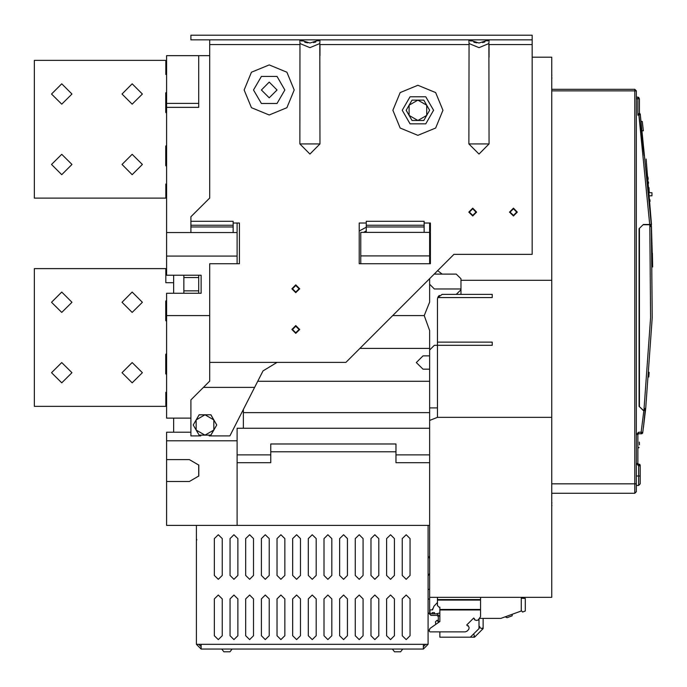 <?xml version="1.0" encoding="UTF-8"?>
<svg xmlns="http://www.w3.org/2000/svg" width="687" height="687" viewBox="0 0 687 687"><rect width="100%" height="100%" fill="white"/><g stroke="black" fill="none" stroke-linecap="round" stroke-linejoin="round"><path stroke-width="1.03" d="M643.951 410.268L644.105 408.473L645.677 408.499L642.74 432.398L645.677 408.507L652.186 317.634L651.439 227.449M637.871 445.803L637.871 451.333M637.871 446.473L637.871 452.338M270.747 451.763L395.995 451.763L395.995 443.931L270.747 443.931L270.747 462.72L237.092 462.72L237.092 525.34L429.658 525.34L429.658 454.888L395.995 454.888M183.858 293.246L183.858 275.238M642.74 432.398L641.186 432.192L641.186 433.755L642.74 432.398L641.881 433.755L638.661 433.755L638.661 432.192L636.308 434.536L637.871 434.536L638.661 433.755L637.871 434.536L637.871 463.502L636.308 463.502L636.308 98.722L639.442 98.722L637.871 97.159L637.871 115.167L638.876 115.167L639.279 114.222L637.871 115.167L638.816 113.759L639.279 114.222L639.88 113.673L639.442 112.986L639.966 113.724M643.865 410.268L645.437 410.62L643.865 410.268L641.186 432.192L638.661 432.192M649.765 224.443L651.293 224.426L640.318 114.265L638.876 115.167L649.73 224.752L651.293 224.426L649.73 224.443L651.293 224.426L640.198 113.939M636.308 491.677L636.308 483.854L636.308 491.677L634.745 493.249L634.745 483.854L551.773 483.854L551.773 493.249L634.745 493.249M639.442 464.283L640.224 465.065L638.661 464.283L638.661 476.022L640.224 476.022L640.224 483.854L638.661 485.417L638.661 476.022L636.308 476.022M652.65 266.908L651.405 226.616M636.308 90.899L634.745 90.899L634.745 483.854L636.308 483.854L636.308 90.899L634.745 89.327L634.745 90.899L551.773 90.899L551.773 89.327L634.745 89.327L636.308 90.899M637.871 438.761L637.871 449.1M649.352 192.661L651.963 192.661L651.963 195.786L649.601 195.786M428.087 525.34L428.087 644.32L423.39 644.32L423.39 649.017L201.085 649.017L201.085 644.32L196.388 644.32L196.388 525.34M232.12 649.017L229.982 651.834L223.85 651.834L221.712 649.017M402.762 649.017L400.633 651.834L394.493 651.834L392.363 649.017M428.087 612.538L430.904 615.363L437.009 615.363L438.263 616.608L438.263 621.623L439.835 621.623L439.835 616.608L437.009 613.792L430.904 613.792L429.658 612.538L429.658 420.444L437.482 417.318L437.482 345.303L492.278 345.303L492.278 342.169L437.482 342.169L437.482 299.12L437.482 345.303L434.347 345.303L429.658 350.001M479.835 626.913L478.976 626.055L479.835 626.913L478.976 626.055L479.835 626.913L478.976 626.055L479.835 626.913L478.976 626.055L479.835 626.913L478.976 626.055L479.835 626.913L478.976 626.055L479.835 626.913L478.976 626.055L479.835 626.913L478.976 626.055L479.835 626.913L478.976 626.055L479.835 626.913L478.976 626.055L479.835 626.913L478.976 626.055L479.835 626.913L478.976 626.055L479.835 626.913L478.976 626.055L479.835 626.913L478.976 626.055L479.835 626.913L478.976 626.055L479.835 626.913L478.976 626.055L479.835 626.913L478.976 626.055L479.835 626.913L479.251 627.497L482.008 628.571L483.116 627.454L483.116 618.42L483.116 628.588L474.511 637.201L473.377 637.201L474.494 636.085L473.644 633.921M480.539 597.355L480.539 616.66L478.075 620.086L476.4 620.438L474.382 619.657L474.58 618.918L473.704 618.042L466.705 625.041L467.581 625.926L468.311 625.72L469.101 627.738L468.749 629.421L466.98 631.19L465.314 631.877L429.968 631.877L429.186 631.095L429.856 628.528L439.714 621.623M439.835 621.383L439.835 607.179L439.019 607.171L437.482 605.599L437.482 597.355M209.69 39.863L209.69 197.985L190.909 216.766L190.909 226.942L233.176 226.942L233.176 223.026L239.437 223.026L239.437 263.731L209.69 263.731L209.69 362.367L345.896 362.367L453.918 254.345L532.202 254.345L532.202 35.166L190.909 35.166L190.909 39.863L532.202 39.863M366.248 226.942L424.171 226.942L424.171 221.308L366.248 221.308L366.248 232.421M166.64 353.908L166.168 353.908L166.168 374.26L166.64 374.26M166.168 353.908L165.704 354.38L165.704 373.797L166.168 374.26M166.64 300.683L166.168 300.683L166.168 321.035L166.64 321.035M166.168 300.683L165.704 301.155L165.704 320.563L166.168 321.035M166.64 145.687L166.168 145.687L166.168 166.039L166.64 166.039M166.168 145.687L165.704 146.159L165.704 165.576L166.168 166.039M166.64 92.462L166.168 92.462L166.168 112.814L166.64 112.814M166.168 92.462L165.704 92.934L165.704 112.342L166.168 112.814M643.35 410.268L639.125 406.361L639.125 228.668L643.35 224.443L649.73 224.443M636.308 463.502L638.661 465.846L640.224 465.846L638.661 464.283L639.743 464.343M651.276 224.125L646.089 159.015L651.491 224.117M299.833 143.969L319.944 143.969L309.889 154.025L299.833 143.969L299.953 43.547L309.889 47.686L319.824 43.547L319.944 143.969M468.912 143.969L489.024 143.969L478.968 154.025L468.912 143.969L469.032 43.547L478.968 47.686L488.904 43.547L489.024 39.923L487.238 40.98M294.234 89.954L286.9 72.247L269.184 64.904L251.476 72.247L244.134 89.954L251.476 107.67L269.184 115.004L286.9 107.67L294.234 89.954M442.96 110.306L435.627 92.599L417.911 85.257L400.203 92.599L392.861 110.306L400.203 128.022L417.911 135.356L435.627 128.022L442.96 110.306M649.103 189.664L648.957 187.989M392.706 315.556L424.188 315.556L429.658 330.533L429.658 428.276L237.092 428.276L237.092 525.34L166.64 525.34L166.64 481.501L189.337 481.501L198.835 476.022L198.835 465.065L189.337 459.586L166.64 459.586L166.64 432.192L190.909 432.192M402.256 110.306L410.087 96.755L425.742 96.755L433.566 110.306L425.742 123.866L410.087 123.866L402.256 110.306M253.529 89.954L261.361 76.403L277.016 76.403L284.839 89.954L277.016 103.514L261.361 103.514L253.529 89.954M649.026 188.796L648.923 187.56M423.003 355.866L416.348 362.521L423.003 369.177L416.348 362.521L423.003 355.866L429.658 355.866M410.087 575.44L406.172 579.356L402.256 575.44L402.256 538.651L406.172 534.735L410.087 538.651L410.087 575.44L406.172 579.356L402.256 575.44M394.432 635.715L390.517 639.623L386.601 635.715L386.601 598.918L390.517 595.011L394.432 598.918L394.432 635.715L390.517 639.623L386.601 635.715M394.432 575.44L390.517 579.356L386.601 575.44L386.601 538.651L390.517 534.735L394.432 538.651L394.432 575.44L390.517 579.356L386.601 575.44M378.777 635.715L374.862 639.623L370.946 635.715L370.946 598.918L374.862 595.011L378.777 598.918L378.777 635.715L374.862 639.623L370.946 635.715M378.777 575.44L374.862 579.356L370.946 575.44L370.946 538.651L374.862 534.735L378.777 538.651L378.777 575.44L374.862 579.356L370.946 575.44M363.122 635.715L359.207 639.623L355.291 635.715L355.291 598.918L359.207 595.011L363.122 598.918L363.122 635.715L359.207 639.623L355.291 635.715M363.122 575.44L359.207 579.356L355.291 575.44L355.291 538.651L359.207 534.735L363.122 538.651L363.122 575.44L359.207 579.356L355.291 575.44M347.459 635.715L343.552 639.623L339.636 635.715L339.636 598.918L343.552 595.011L347.459 598.918L347.459 635.715L343.552 639.623L339.636 635.715M347.459 575.44L343.552 579.356L339.636 575.44L339.636 538.651L343.552 534.735L347.459 538.651L347.459 575.44L343.552 579.356L339.636 575.44M331.804 635.715L327.897 639.623L323.981 635.715L323.981 598.918L327.897 595.011L331.804 598.918L331.804 635.715L327.897 639.623L323.981 635.715M331.804 575.44L327.897 579.356L323.981 575.44L323.981 538.651L327.897 534.735L331.804 538.651L331.804 575.44L327.897 579.356L323.981 575.44M316.149 635.715L312.242 639.623L308.326 635.715L308.326 598.918L312.242 595.011L316.149 598.918L316.149 635.715L312.242 639.623L308.326 635.715M316.149 575.44L312.242 579.356L308.326 575.44L308.326 538.651L312.242 534.735L316.149 538.651L316.149 575.44L312.242 579.356L308.326 575.44M300.494 635.715L296.578 639.623L292.671 635.715L292.671 598.918L296.578 595.011L300.494 598.918L300.494 635.715L296.578 639.623L292.671 635.715M300.494 575.44L296.578 579.356L292.671 575.44L292.671 538.651L296.578 534.735L300.494 538.651L300.494 575.44L296.578 579.356L292.671 575.44M284.839 635.715L280.923 639.623L277.016 635.715L277.016 598.918L280.923 595.011L284.839 598.918L284.839 635.715L280.923 639.623L277.016 635.715M284.839 575.44L280.923 579.356L277.016 575.44L277.016 538.651L280.923 534.735L284.839 538.651L284.839 575.44L280.923 579.356L277.016 575.44M269.184 635.715L265.268 639.623L261.361 635.715L261.361 598.918L265.268 595.011L269.184 598.918L269.184 635.715L265.268 639.623L261.361 635.715M269.184 575.44L265.268 579.356L261.361 575.44L261.361 538.651L265.268 534.735L269.184 538.651L269.184 575.44L265.268 579.356L261.361 575.44M253.529 635.715L249.613 639.623L245.697 635.715L245.697 598.918L249.613 595.011L253.529 598.918L253.529 635.715L249.613 639.623L245.697 635.715M253.529 575.44L249.613 579.356L245.697 575.44L245.697 538.651L249.613 534.735L253.529 538.651L253.529 575.44L249.613 579.356L245.697 575.44M237.874 635.715L233.958 639.623L230.042 635.715L230.042 598.918L233.958 595.011L237.874 598.918L237.874 635.715L233.958 639.623L230.042 635.715M237.874 575.44L233.958 579.356L230.042 575.44L230.042 538.651L233.958 534.735L237.874 538.651L237.874 575.44L233.958 579.356L230.042 575.44M222.219 635.715L218.303 639.623L214.387 635.715L214.387 598.918L218.303 595.011L222.219 598.918L222.219 635.715L218.303 639.623L214.387 635.715M222.219 575.44L218.303 579.356L214.387 575.44L214.387 538.651L218.303 534.735L222.219 538.651L222.219 575.44L218.303 579.356L214.387 575.44M410.087 635.715L406.172 639.623L402.256 635.715L402.256 598.918L406.172 595.011L410.087 598.918L410.087 635.715L406.172 639.623L402.256 635.715M402.256 598.918L406.172 595.011L410.087 598.918M402.256 538.651L406.172 534.735L410.087 538.651M386.601 598.918L390.517 595.011L394.432 598.918M386.601 538.651L390.517 534.735L394.432 538.651M370.946 598.918L374.862 595.011L378.777 598.918M370.946 538.651L374.862 534.735L378.777 538.651M355.291 598.918L359.207 595.011L363.122 598.918M355.291 538.651L359.207 534.735L363.122 538.651M339.636 598.918L343.552 595.011L347.459 598.918M339.636 538.651L343.552 534.735L347.459 538.651M323.981 598.918L327.897 595.011L331.804 598.918M323.981 538.651L327.897 534.735L331.804 538.651M308.326 598.918L312.242 595.011L316.149 598.918M308.326 538.651L312.242 534.735L316.149 538.651M292.671 598.918L296.578 595.011L300.494 598.918M292.671 538.651L296.578 534.735L300.494 538.651M277.016 598.918L280.923 595.011L284.839 598.918M277.016 538.651L280.923 534.735L284.839 538.651M261.361 598.918L265.268 595.011L269.184 598.918M261.361 538.651L265.268 534.735L269.184 538.651M245.697 598.918L249.613 595.011L253.529 598.918M245.697 538.651L249.613 534.735L253.529 538.651M230.042 598.918L233.958 595.011L237.874 598.918M230.042 538.651L233.958 534.735L237.874 538.651M214.387 598.918L218.303 595.011L222.219 598.918M214.387 538.651L218.303 534.735L222.219 538.651M510.123 212.068L513.412 215.357L516.701 212.068L513.412 208.779L510.123 212.068M469.419 212.068L472.708 215.357L475.997 212.068L472.708 208.779L469.419 212.068M292.507 288.78L295.796 292.069L299.085 288.78L295.796 285.5L292.507 288.78M292.507 329.485L295.796 332.774L299.085 329.485L295.796 326.205L292.507 329.485M261.361 89.954L269.184 97.786L277.016 89.954L269.184 82.131L261.361 89.954M513.412 208.161L509.496 212.068L513.412 215.984L517.328 212.068L513.412 208.161M472.708 208.161L468.792 212.068L472.708 215.984L476.623 212.068L472.708 208.161M295.796 325.578L291.889 329.485L295.796 333.401L299.712 329.485L295.796 325.578M295.796 284.873L291.889 288.78L295.796 292.696L299.712 288.78L295.796 284.873M142.372 302.246L132.196 292.069L122.02 302.246L132.196 312.422L142.372 302.246M142.372 372.697L132.196 362.521L122.02 372.697L132.196 382.874L142.372 372.697M71.92 372.697L61.744 362.521L51.568 372.697L61.744 382.874L71.92 372.697M71.92 302.246L61.744 292.069L51.568 302.246L61.744 312.422L71.92 302.246M142.372 94.025L132.196 83.848L122.02 94.025L132.196 104.201L142.372 94.025M142.372 164.476L132.196 154.3L122.02 164.476L132.196 174.653L142.372 164.476M71.92 164.476L61.744 154.3L51.568 164.476L61.744 174.653L71.92 164.476M71.92 94.025L61.744 83.848L51.568 94.025L61.744 104.201L71.92 94.025M645.316 408.705L643.333 427.889L645.677 408.499L644.767 408.705L645.677 408.499L652.186 317.634L651.396 226.538L649.833 226.555L650.615 317.626L644.105 408.473L645.376 408.705M640.301 114.154L639.966 113.716M237.092 263.731L237.092 223.026L237.092 232.584L166.64 232.584L166.64 55.673L198.732 55.673L198.732 107.335L166.64 107.335M424.188 315.556L429.658 302.143L429.658 278.604M429.658 428.276L429.658 454.888M366.248 223.026L359.207 223.026L359.207 263.731L359.207 231.012L366.248 227.182M243.353 428.276L243.353 409.598L243.353 412.621L429.658 412.621M429.658 369.177L423.003 369.177M429.658 381.311L257.762 381.311M395.995 451.763L395.995 462.72L429.658 462.72M359.833 348.429L429.658 348.429M429.658 223.026L429.658 263.731M366.248 230.909L363.552 232.421M429.658 232.421L360.769 232.421L360.769 263.731M429.658 255.907L360.769 255.907M198.732 293.246L198.732 275.238M198.732 476.194L198.732 464.901M173.682 418.1L173.682 432.192M173.682 293.246L173.682 275.238M209.69 315.556L166.64 315.556L166.64 418.1L190.909 418.1M166.64 481.501L166.64 459.586M166.64 315.556L166.64 293.246L201.085 293.246L201.085 275.238L166.64 275.238L166.64 232.584M209.69 55.673L198.732 55.673M237.092 256.062L166.64 256.062M237.092 440.796L166.64 440.796M198.732 103.419L166.64 103.419M637.871 451.651L637.871 436.125L637.871 451.651M639.442 406.361L639.442 228.668M640.284 114.119L639.442 112.977L639.442 98.722L637.871 97.159L636.308 97.159M638.438 97.262L638.944 97.58L638.438 97.262M639.88 113.673L639.442 112.977L638.816 113.759M637.871 463.502L638.867 464.481M640.224 476.022L640.224 465.065M636.308 485.417L638.661 485.417M639.254 464.867L640.224 465.846M645.789 407.52L645.892 406.584M651.345 225.456L651.396 226.538L650.52 226.315L651.396 226.538L651.345 225.456M650.529 224.752L650.606 226.315L651.087 226.315L650.52 226.315L650.529 224.752L649.739 224.752L649.833 226.555L650.52 226.315M651.061 226.315L651.293 224.426M645.368 408.705L644.767 408.705M651.491 228.367L651.534 229.389M650.529 224.786L650.58 225.8M652.384 253.039L652.65 267.02M641.873 433.755L642.646 433.076M644.535 410.268L644.861 408.705M649.129 372.543L649.052 373.479M648.94 374.887L648.768 376.88M652.581 262.34L652.59 262.958M652.59 262.898L652.581 262.391M649.146 372.302L649 374.08M649 374.114L648.906 375.265M648.829 376.175L648.768 376.948M643.35 224.752L649.73 224.752M551.773 90.899L551.773 483.854M429.658 597.355L551.773 597.355L551.773 417.318L437.482 417.318M551.773 57.236L532.202 57.236L551.773 57.236L551.773 417.318M429.658 451.763L429.658 429.839M429.658 525.34L429.658 542.558M551.773 280.33L460.968 280.33L460.968 278.767L456.271 274.07L460.968 278.767M460.968 280.33L460.968 294.422L442.179 294.422L437.748 297.548L437.482 299.12L437.782 297.471M437.653 270.609L442.179 274.07L456.271 274.07M429.658 255.281L430.44 255.59M439.311 295.393L437.748 297.548L492.278 297.548L492.278 294.422L442.127 294.422M429.658 407.923L437.482 407.923L437.482 342.169M639.442 443.845L639.408 444.824M639.348 442.445L639.442 444.008M639.305 442.119L639.442 443.776M638.816 447.847L638.979 447.297M651.963 195.786L651.963 192.661M648.142 178.886L648.021 177.675M647.961 177.006L648.176 179.273M648.434 182.107L648.545 183.266M648.537 183.18L648.425 181.978M649.902 199.625L650.014 201.059M650.005 200.939L649.919 199.814M649.292 191.931L649.344 192.558M649.241 191.33L649.198 190.746M649.043 188.959L649.103 189.681M649.198 190.754L649.232 191.201M651.319 224.924L651.499 224.194L651.319 224.924M641.366 121.427L642.259 121.427L643.35 130.822L642.663 130.822M439.319 295.393L438.169 296.672M460.968 289.725L456.271 294.422L442.179 294.422M429.658 284.246L434.347 288.944L460.968 288.944M434.193 274.07L442.145 274.07L434.193 274.07M551.91 505.383L551.773 506.139L551.773 505.383M551.91 503.03L551.773 502.274M551.91 77.983L551.773 78.739L551.773 77.983M551.773 74.874L551.876 75.39M428.087 644.32L423.39 649.017M423.39 646.673L425.742 644.32M201.085 649.017L196.388 644.32M201.085 646.673L198.732 644.32M428.087 599.081L429.658 599.081M428.087 589.369L429.658 589.369M429.658 573.387L428.087 575.904M429.968 631.877L439.835 631.877L439.835 637.21L473.377 637.201M437.954 621.623L437.636 620.37L436.932 620.37L435.446 621.855L435.713 624.431L429.856 628.528M436.176 613.792L439.835 612.984M432.037 613.792L432.157 612.658L434.51 612.658L434.51 613.792M437.482 602.533L433.918 606.252L432.552 609.841L429.968 609.841L429.968 613.371M506.19 616.849L505.203 616.849L507.066 617.673L512.176 615.818L512.27 614.272M521.244 610.537L522.644 612.005L525.315 611.035L525.315 598.429L521.244 598.214M432.157 612.658L434.51 612.658M432.552 608.837L432.552 609.841M521.244 597.355L521.244 611.009L500.892 618.42L479.749 618.42M470.363 637.21L478.976 628.596L478.976 619.193M429.658 555.852L429.186 556.573L429.658 558.969M437.482 600.094L480.539 600.094M480.539 609.489L439.835 609.489M429.186 557.853L429.186 556.573M429.186 631.095L429.186 629.816M299.781 39.889L309.889 42.989L299.747 39.863M299.833 39.923L299.953 43.547M488.904 43.547L489.024 143.969M190.909 221.308L233.176 221.308L233.176 223.026M359.207 263.731L430.44 263.731L430.44 223.026L424.171 223.026M190.909 226.942L190.909 232.584M233.176 226.942L233.176 232.584M209.69 362.367L209.69 381.148L203.429 387.416L254.654 387.416L229.922 435.944L209.209 435.944M200.784 435.944L190.909 435.944L190.909 399.937L203.429 387.416M277.016 362.367L263.061 370.911L254.654 387.416M424.171 226.942L424.171 232.421M319.824 43.547L319.927 39.932L318.158 40.98M315.814 41.984L313.461 42.628M307.802 42.869L304.736 42.233M301.962 41.151L299.867 39.94M320.039 39.863L309.889 42.989L319.996 39.889M468.912 39.923L469.032 43.547M468.86 39.889L478.968 42.989L468.826 39.863M484.893 41.984L482.54 42.628M476.89 42.869L473.815 42.233M471.042 41.151L468.946 39.94M489.118 39.863L478.968 42.989L489.075 39.889M193.253 424.97L199.11 414.828L204.992 414.811L210.875 414.811L216.74 424.97M199.136 414.811L210.857 414.811L216.749 424.987L210.883 435.146M216.749 424.987L210.857 435.163L199.136 435.163M199.11 435.146L193.253 425.004L199.118 414.811M210.875 435.163L199.118 435.163L193.245 424.987M196.181 430.079L196.181 419.903L204.992 414.811L213.812 419.903L213.812 430.079L204.992 435.163L196.181 430.079M406.172 110.298L412.028 100.147L417.911 100.13L423.785 100.13L429.658 110.298L423.793 120.474L417.911 120.483L412.037 120.483L406.172 110.324M412.054 100.13L423.767 100.13M423.767 120.483L412.054 120.483M412.037 120.483L406.163 110.306L412.037 100.13M423.785 100.13L429.667 110.306L423.785 120.483M409.1 115.399L409.1 105.223L417.911 100.13L426.721 105.223L426.721 115.399L417.911 120.483L409.1 115.399M173.682 282.675L165.859 282.675L165.859 268.591L34.35 268.591L34.35 406.361L165.859 406.361L165.859 392.268L166.64 392.268M166.64 74.462L165.859 74.462L165.859 60.37L34.35 60.37L34.35 198.139L165.859 198.139L165.859 184.047L166.64 184.047M270.747 454.888L237.092 454.888M183.858 277.591L198.732 277.591M183.858 290.893L198.732 290.893M636.308 433.755L636.308 434.536M639.125 228.668L643.35 224.443M643.35 410.586L639.125 406.361M638.876 115.167L644.123 155.451M645.677 408.499L645.394 410.998M423.39 644.32L201.085 644.32M480.539 599.622L437.482 599.622M439.835 609.962L480.539 609.962M489.024 57.236L489.024 44.552L532.202 44.552M319.944 55.673L319.944 44.552L468.912 44.552M299.833 44.552L209.69 44.552M233.176 225.224L190.909 225.224M424.171 225.224L366.248 225.224M650.031 201.351L649.928 199.977M650.031 201.36L649.928 199.917M196.388 538.823L196.843 539.888"/></g></svg>
